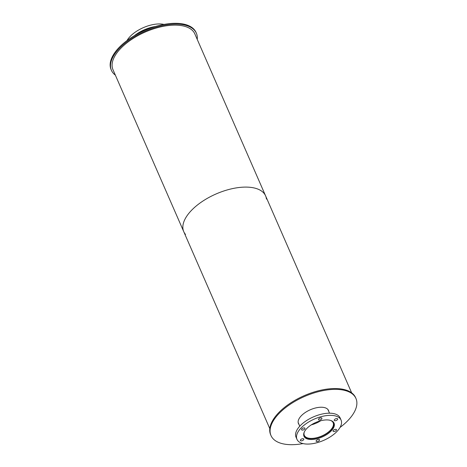 <?xml version="1.0" encoding="UTF-8"?>
<svg xmlns="http://www.w3.org/2000/svg" width="467" height="467" viewBox="0 0 467 467"><rect width="100%" height="100%" fill="white"/><g stroke="black" fill="none" stroke-linecap="round" stroke-linejoin="round"><path stroke-width="0.7" d="M311.337 424.847A15.732 7.6 156.4 0 0 320.671 420.767M330.694 420.469A15.732 7.6 -23.6 0 1 333.14 422.74A15.732 7.6 -23.6 0 1 330.998 429.593A15.732 7.6 -23.6 0 1 315.955 437.894A15.732 7.6 -23.6 0 1 304.309 435.337A15.732 7.6 -23.6 0 1 304.303 431.998M329.521 413.19L328.003 409.717A16.234 7.846 156.4 0 0 327.875 409.46M298.144 422.448A16.234 7.846 156.4 0 0 298.244 422.717L299.761 426.19M303.678 435.063A16.234 7.846 156.4 0 0 303.848 435.536A16.234 7.846 156.4 0 0 315.867 438.18A16.234 7.846 156.4 0 0 331.395 429.611A16.234 7.846 156.4 0 0 333.601 422.536A16.234 7.846 156.4 0 0 333.368 422.092M331.821 430.288A16.403 7.927 -23.6 0 1 316.136 438.951A16.403 7.927 -23.6 0 1 303.988 436.277A16.403 7.927 -23.6 0 1 315.844 422.448A16.403 7.927 -23.6 0 1 334.051 423.143A16.403 7.927 -23.6 0 1 331.821 430.288M303.532 439.844A1.85 0.893 -23.6 0 1 301.764 440.819A1.85 0.893 -23.6 0 1 300.392 440.515A1.85 0.893 -23.6 0 1 301.729 438.957A1.85 0.893 -23.6 0 1 303.784 439.033A1.85 0.893 -23.6 0 1 303.532 439.844M304.712 429.068A1.85 0.893 -23.6 0 1 302.943 430.043A1.85 0.893 -23.6 0 1 301.571 429.739A1.85 0.893 -23.6 0 1 302.908 428.181A1.85 0.893 -23.6 0 1 304.963 428.257A1.85 0.893 -23.6 0 1 304.712 429.068M321.646 419.004A1.85 0.893 -23.6 0 1 319.872 419.979A1.85 0.893 -23.6 0 1 318.506 419.675A1.85 0.893 -23.6 0 1 319.842 418.117A1.85 0.893 -23.6 0 1 321.897 418.193A1.85 0.893 -23.6 0 1 321.646 419.004M337.396 419.716A1.85 0.893 -23.6 0 1 335.627 420.691A1.85 0.893 -23.6 0 1 334.255 420.388A1.85 0.893 -23.6 0 1 335.592 418.829A1.85 0.893 -23.6 0 1 337.647 418.905A1.85 0.893 -23.6 0 1 337.396 419.716M336.217 430.486A1.85 0.893 -23.6 0 1 334.448 431.467A1.85 0.893 -23.6 0 1 333.076 431.164A1.85 0.893 -23.6 0 1 334.413 429.605A1.85 0.893 -23.6 0 1 336.468 429.681A1.85 0.893 -23.6 0 1 336.217 430.486M319.282 440.55A1.85 0.893 -23.6 0 1 317.513 441.531A1.85 0.893 -23.6 0 1 316.141 441.227A1.85 0.893 -23.6 0 1 317.484 439.669A1.85 0.893 -23.6 0 1 319.533 439.745A1.85 0.893 -23.6 0 1 319.282 440.55M341.068 420.078L340.122 417.918A24.056 11.628 156.4 0 0 313.421 416.897A24.056 11.628 156.4 0 0 296.031 437.182L296.971 439.342A24.056 11.628 156.4 0 0 314.787 443.265A24.056 11.628 156.4 0 0 337.793 430.562A24.056 11.628 156.4 0 0 341.068 420.078A24.056 11.628 156.4 0 0 314.367 419.057A24.056 11.628 156.4 0 0 296.971 439.342M163.999 24.424A24.056 11.628 156.4 0 0 126.977 40.6M155.418 26.496A24.056 11.628 156.4 0 0 134.327 35.708M328.453 410.756A16.403 7.927 156.4 0 0 328.307 410.061M298.29 423.178A16.403 7.927 156.4 0 0 298.699 423.75M299.055 424.561A16.403 7.927 -23.6 0 1 298.448 423.592A16.403 7.927 -23.6 0 1 310.304 409.763A16.403 7.927 -23.6 0 1 328.511 410.458A16.403 7.927 -23.6 0 1 328.809 411.561M340.058 427.416A46.35 22.398 156.4 0 0 349.643 418.66A46.35 22.398 156.4 0 0 355.953 398.468L355.597 397.656A46.35 22.398 156.4 0 0 304.157 395.689A46.35 22.398 156.4 0 0 270.65 434.771L271.006 435.583A46.35 22.398 156.4 0 0 303.036 443.586M355.953 398.468A46.35 22.398 156.4 0 0 304.507 396.501A46.35 22.398 156.4 0 0 271.006 435.583M197.237 39.391A46.35 22.398 156.4 0 0 196.385 33.239L196.035 32.427A46.35 22.398 156.4 0 0 144.589 30.46A46.35 22.398 156.4 0 0 111.082 69.542L111.438 70.354A46.35 22.398 156.4 0 0 115.372 75.158M196.385 33.239A46.35 22.398 156.4 0 0 144.945 31.271A46.35 22.398 156.4 0 0 111.438 70.354M266.435 199.047A44.669 21.587 156.4 0 0 265.606 195.877A44.669 21.587 156.4 0 0 216.028 193.98A44.669 21.587 156.4 0 0 183.741 231.644A44.669 21.587 156.4 0 0 185.498 234.405M194.844 33.916A44.669 21.587 156.4 0 0 145.272 32.013A44.669 21.587 156.4 0 0 112.979 69.676L183.741 231.644A44.669 21.587 156.4 0 1 216.028 193.98A44.669 21.587 156.4 0 1 265.606 195.877L194.844 33.916M333.601 422.536L333.444 422.174M303.848 435.536L303.69 435.174M351.663 392.852L265.606 195.877M269.798 428.618L183.741 231.644"/></g></svg>
